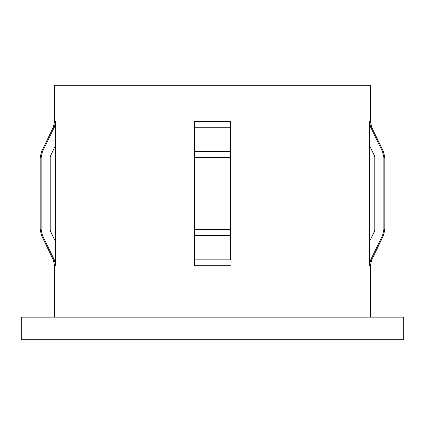 <?xml version="1.0" encoding="UTF-8"?>
<svg xmlns="http://www.w3.org/2000/svg" width="425" height="425" viewBox="0 0 425 425"><rect width="100%" height="100%" fill="white"/><g stroke="black" fill="none" stroke-linecap="round" stroke-linejoin="round"><path stroke-width="0.64" d="M369.336 241.883L369.336 121.385L370.69 127.272L382.505 151.587L383.86 157.473L383.86 229.638L382.505 235.524L370.69 259.84L369.336 265.726L369.336 241.883L374.335 231.604L374.786 229.638L374.786 157.473L374.335 155.508L370.366 147.347M370.69 127.272L371.716 127.272L370.372 121.385L370.372 85.303L54.628 85.303L54.628 121.385L53.284 127.272L41.538 151.587L42.495 151.587L54.31 127.272L55.664 121.385L54.628 121.385M230.541 265.726L194.459 265.726L194.459 259.84L230.541 259.84L230.541 121.385L194.459 121.385L194.459 127.272L194.459 121.385M403.75 317.146L21.25 317.146L21.25 339.697L403.75 339.697L403.75 317.146M194.459 259.84L194.459 127.272L230.541 127.272L230.541 121.385M55.664 145.228L50.665 155.508L50.214 157.473L50.214 229.638L50.665 231.604L55.664 241.883L55.664 121.385M374.335 155.508L369.336 145.228M55.664 241.883L55.664 265.726L54.31 259.84L42.495 235.524L41.14 229.638L41.14 157.473L42.495 151.587M50.665 155.508L50.214 157.473M370.372 121.385L369.336 121.385M370.372 317.146L370.372 265.726L369.336 265.726M230.541 235.524L194.459 235.524M370.372 265.726L371.716 259.84L370.69 259.84M371.716 259.84L383.462 235.524L382.505 235.524M371.716 127.272L383.462 151.587L384.806 157.473L384.806 229.638L383.86 229.638M384.806 157.473L383.86 157.473M383.462 151.587L382.505 151.587M230.541 229.638L194.459 229.638M230.541 157.473L194.459 157.473M230.541 151.587L194.459 151.587M54.31 259.84L53.284 259.84L54.628 265.726L54.628 317.146M55.664 265.726L54.628 265.726M42.495 235.524L41.538 235.524L40.194 229.638L41.14 229.638M41.14 157.473L40.194 157.473L40.194 229.638M54.31 127.272L53.284 127.272M384.806 229.638L383.462 235.524M53.284 259.84L41.538 235.524M40.194 157.473L41.538 151.587"/></g></svg>
